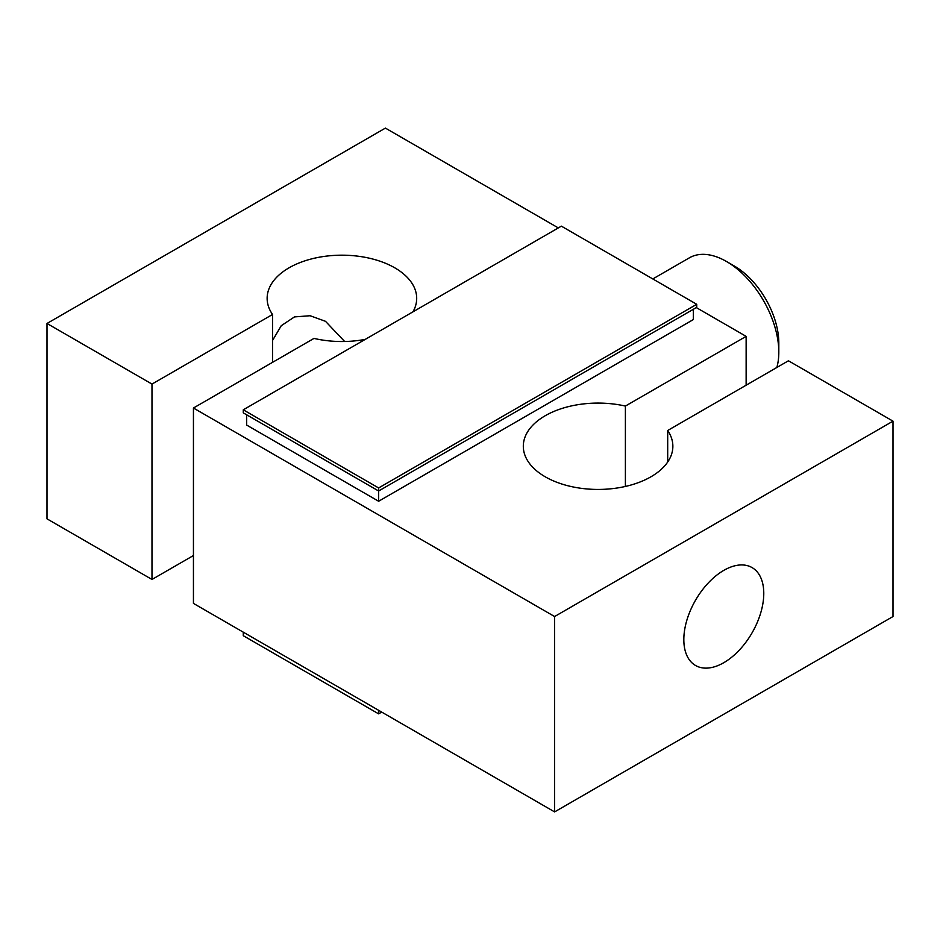 <?xml version="1.0" encoding="UTF-8"?>
<svg xmlns="http://www.w3.org/2000/svg" width="940" height="940" viewBox="0 0 940 940"><rect width="100%" height="100%" fill="white"/><g stroke="black" fill="none" stroke-linecap="round" stroke-linejoin="round"><path stroke-width="1.41" d="M625.394 486.45L625.394 406.068A74.777 43.17 0 0 0 523.31 446.265A74.777 43.17 0 0 0 545.212 476.791A74.777 43.17 0 0 0 626.698 486.145A74.777 43.17 0 0 0 672.864 446.265A74.777 43.17 0 0 0 667.694 430.497L788.437 360.784L893 421.155L893 616.534L554.6 811.902L193.44 603.398L193.44 408.019L313.995 338.412A74.777 43.17 0 0 0 365.237 339.375M193.44 555.528L151.986 579.463L47 518.845L47 323.466L385.4 128.099L558.301 227.915M893 421.155L554.6 616.534L554.6 811.902M554.6 616.534L193.44 408.019M696.305 307.591L746.137 336.367L746.137 385.212M412.965 311.833A74.777 43.17 0 0 0 416.69 298.368A74.777 43.17 0 0 0 341.913 255.187A74.777 43.17 0 0 0 267.136 298.368A74.777 43.17 0 0 0 272.541 314.477L151.986 384.084L151.986 579.463M151.986 384.084L47 323.466M272.541 314.477L272.541 362.346M667.694 430.497L667.694 462.034M763.774 593.457A56.529 32.63 120 0 0 752.059 567.584A56.529 32.63 120 0 0 708.502 582.718A56.529 32.63 120 0 0 683.827 639.611A56.529 32.63 120 0 0 695.541 665.485A56.529 32.63 120 0 0 739.099 650.339A56.529 32.63 120 0 0 763.774 593.457M272.541 340.48L281.26 325.698L294.478 316.909L310.118 315.734L325.487 321.304L344.651 341.502M746.137 336.367L625.394 406.068M246.656 414.81L246.656 425.068L378.632 501.255L693.344 319.565L693.344 309.307M379.055 710.558L243.695 632.409M243.272 409.805L378.632 487.954L378.632 490.997L696.728 307.345L696.728 304.302L561.368 226.152L243.272 409.805L243.272 412.848L378.632 490.997L378.632 501.255M378.632 710.805L378.632 713.848L243.272 635.698L243.272 632.655M381.699 712.085L378.632 713.848M378.632 487.954L696.728 304.302M652.807 278.945L689.42 257.807A74.06 42.758 60 0 1 726.444 261.473L726.444 261.473A74.06 42.758 60 0 1 778.814 352.183A74.06 42.758 60 0 1 776.84 367.481M734.375 266.055L726.444 261.473L734.375 266.055A62.839 36.284 60 0 1 778.814 343.018L778.814 352.183"/></g></svg>
